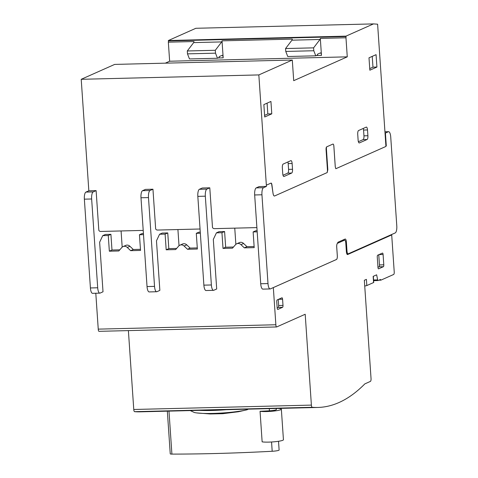 <?xml version="1.0" encoding="UTF-8"?>
<svg xmlns="http://www.w3.org/2000/svg" width="478" height="478" viewBox="0 0 478 478"><rect width="100%" height="100%" fill="white"/><g stroke="black" fill="none" stroke-linecap="round" stroke-linejoin="round"><path stroke-width="0.72" d="M190.256 410.578L194.45 412.544A30.873 3.89 -3.9 0 0 196.601 412.908L210.105 413.96L222.862 413.685L238.313 411.761L247.06 409.801L248.261 409.15M196.601 412.908A30.873 3.89 -3.9 0 0 212.818 413.428A30.873 3.89 -3.9 0 0 247.06 409.801M199.296 410.357A33.376 4.206 -3.9 0 0 211.796 410.477A33.376 4.206 -3.9 0 0 226.333 409.688M276.284 408.475L276.356 409.544A6.256 0.789 176.1 0 1 269.431 410.799A280.198 35.312 176.1 0 1 260.056 411.277A11.263 1.422 -3.9 0 0 266.539 411.558A11.263 1.422 -3.9 0 0 281.351 409.204A11.263 1.422 -3.9 0 0 278.088 408.433M260.056 411.277L262.135 441.839A11.263 1.422 176.1 0 0 268.624 442.114A11.263 1.422 176.1 0 0 283.436 439.76L281.351 409.204M165.292 63.162L169.642 61.226L168.346 42.172A2.324 0.753 -91.4 0 0 168.399 40.935L346.018 36.555L345.994 36.137L373.503 23.9L377.608 24.199L385.943 146.435L335.819 168.734L335.281 166.846L333.871 146.202A2.504 0.807 88.6 0 0 333.017 144.051A2.504 0.807 88.6 0 0 332.909 144.075L326.695 146.842A2.504 0.807 88.6 0 0 326.068 149.674L327.478 170.317L327.221 172.558L274.587 195.98A4.362 1.41 -91.4 0 1 274.42 196.016A4.362 1.41 -91.4 0 1 273.034 193.267L271.767 184.89A2.575 0.831 -91.4 0 0 270.93 183.152L270.895 183.158M335.281 166.846L335.819 168.734M274.42 196.016L274.402 196.016A4.362 1.41 -91.4 0 1 274.402 196.016A4.362 1.41 -91.4 0 1 273.016 193.267L271.916 184.831A2.539 0.819 88.6 0 0 271.092 183.092A2.539 0.819 88.6 0 0 270.984 183.116L266.354 185.177L258.837 74.921L292.297 60.031L114.672 64.41L81.212 79.3L258.837 74.921M200.049 229.004L157.519 230.055A2.085 1.954 66 0 1 155.661 228.932L152.954 189.216L150.044 190.507A6.256 2.026 -91.4 0 0 148.485 197.587L154.537 286.37A6.256 2.026 -91.4 0 0 156.676 291.741L149.178 291.927A6.256 2.026 88.6 0 1 147.039 286.555L154.537 286.37M256.889 227.6L214.359 228.651A2.085 1.954 66 0 1 212.501 227.528L209.794 187.812L202.296 187.997L199.386 189.294A6.256 2.026 88.6 0 0 197.826 196.368L203.879 285.151A6.256 2.026 88.6 0 0 206.018 290.528L213.517 290.343A6.256 2.026 -91.4 0 1 211.378 284.966L205.325 196.183A6.256 2.026 -91.4 0 1 206.884 189.109L209.794 187.812M367.51 129.956L367.905 135.734A3.34 1.081 -91.4 0 1 367.074 139.51L359.402 142.922A3.34 1.081 -91.4 0 1 359.259 142.958A3.34 1.081 -91.4 0 1 358.118 140.09L357.729 134.312A3.34 1.081 -91.4 0 1 358.56 130.536L366.232 127.124A3.34 1.081 -91.4 0 1 366.375 127.088A3.34 1.081 -91.4 0 1 367.51 129.956L363.567 130.052L363.961 135.836A3.34 1.081 -91.4 0 1 363.125 139.606L358.386 141.715M363.304 128.427A3.34 1.081 -91.4 0 1 363.567 130.052M292.13 163.494L292.524 169.278A3.34 1.081 -91.4 0 1 291.688 173.054L284.022 176.466A3.34 1.081 -91.4 0 1 283.878 176.496A3.34 1.081 -91.4 0 1 282.737 173.634L282.343 167.85A3.34 1.081 -91.4 0 1 283.173 164.074L290.845 160.662A3.34 1.081 -91.4 0 1 290.988 160.632A3.34 1.081 -91.4 0 1 292.13 163.494L288.18 163.596L288.575 169.373A3.34 1.081 -91.4 0 1 287.744 173.15L283 175.259M287.917 161.964A3.34 1.081 -91.4 0 1 288.18 163.596M368.998 57.814L376.072 54.665L376.921 67.051L369.847 70.2L368.998 57.814M372.237 56.374L372.971 67.153L376.921 67.051M372.971 67.153L369.733 68.593M263.856 104.592L270.93 101.45L271.779 113.836L264.704 116.985L263.856 104.592M267.094 103.152L267.829 113.931L271.779 113.836M267.829 113.931L264.591 115.371M143.209 230.408L100.679 231.454A2.085 1.954 66 0 1 98.827 230.336L96.114 190.614L93.204 191.911A6.256 2.026 -91.4 0 0 91.645 198.985L97.697 287.774A6.256 2.026 -91.4 0 0 99.836 293.145L92.553 293.325A6.256 2.026 -91.4 0 1 90.414 287.953L84.361 199.165A6.256 2.026 -91.4 0 1 85.926 192.09L88.836 190.794L81.212 79.3M292.297 60.031L293.707 80.68L347.267 56.846L169.642 61.226M218.123 57.963L223.184 57.838A2.922 0.944 88.6 0 0 222.186 55.328A2.922 0.944 88.6 0 0 222.061 55.358L219.151 56.655L219.211 57.48L217.49 58.244L215.506 53.172L215.309 50.28L221.69 41.909A2.324 0.753 88.6 0 0 222.025 40.845L292.285 39.112A2.324 0.753 -91.4 0 1 291.95 40.176L285.569 48.547L285.766 51.439L287.75 56.512L315.773 55.818L313.795 50.746L313.598 47.854L319.973 39.483A2.324 0.753 88.6 0 0 320.314 38.419L345.97 37.786L347.267 56.846M223.184 57.838L222.025 40.845M168.346 42.172L194.002 41.538A2.324 0.753 -91.4 0 1 193.668 42.602L221.69 41.909M193.668 42.602L187.286 50.973L215.309 50.28M285.569 48.547L313.598 47.854M291.95 40.176L319.973 39.483M187.286 50.973L187.484 53.859L215.506 53.172M285.766 51.439L313.795 50.746M187.484 53.859L189.467 58.937L217.49 58.244M316.406 55.538L321.467 55.412A2.922 0.944 88.6 0 0 320.475 52.909A2.922 0.944 88.6 0 0 320.35 52.933L317.44 54.229L317.494 55.054L315.773 55.818M321.467 55.412L320.314 38.419M345.97 37.786A2.324 0.753 88.6 0 0 346.018 36.555M168.399 40.935L168.37 40.522L195.878 28.28L373.503 23.9M168.37 40.522L345.994 36.137M335.263 166.846L333.853 146.202A2.504 0.807 88.6 0 0 333.011 144.051M385.913 146.011L386.29 145.844L385.417 133.045L388.327 131.749A6.256 2.026 -91.4 0 1 388.596 131.683A6.256 2.026 -91.4 0 1 390.735 137.061L396.788 225.843A6.256 2.026 -91.4 0 1 395.228 232.923L348.277 253.812A3.34 1.081 -91.4 0 1 348.133 253.842A3.34 1.081 -91.4 0 1 346.992 250.98L346.371 241.892A3.34 1.081 88.6 0 0 345.23 239.03A3.34 1.081 88.6 0 0 345.092 239.06L338.143 242.149A3.34 1.081 88.6 0 0 337.504 243.29A3.34 1.081 88.6 0 0 336.709 247.042L337.301 255.718A3.34 1.081 -91.4 0 1 336.464 259.488L270.405 288.885A6.256 2.026 -91.4 0 1 270.136 288.945A6.256 2.026 -91.4 0 1 267.997 283.574L261.944 194.785A6.256 2.026 -91.4 0 1 263.509 187.711L266.419 186.414L266.354 185.177M327.275 172.104L327.824 169.732L326.42 149.082A2.504 0.807 -91.4 0 1 326.623 146.883M385.901 145.856L386.29 145.844M176.639 248.429L168.824 248.62L167.754 232.929L162.227 233.067L159.586 234.244L156.473 240.834L159.855 290.385L156.945 291.682A6.256 2.026 -91.4 0 1 156.676 291.741M177.918 229.548L179.023 245.74M119.799 249.833L111.983 250.024L110.914 234.328L105.387 234.465L102.746 235.642L99.633 242.232L103.015 291.789L100.105 293.086A6.256 2.026 -91.4 0 1 99.836 293.145M121.077 230.952L122.183 247.138M147.039 286.555L140.986 197.773A6.256 2.026 88.6 0 1 142.546 190.692L145.455 189.402L152.954 189.216M270.136 288.945L262.852 289.124A6.256 2.026 88.6 0 1 260.719 283.753L254.666 194.964A6.256 2.026 88.6 0 1 256.226 187.89L259.136 186.593L266.419 186.414M88.836 190.794L96.114 190.614M233.479 247.024L225.664 247.216L224.594 231.525L219.067 231.663L216.426 232.84L213.313 239.43L216.695 288.987L213.786 290.277A6.256 2.026 -91.4 0 1 213.517 290.343M234.758 228.149L235.863 244.336M385.029 133.051L385.417 133.045M327.436 169.738L327.824 169.732M364.726 285.969A3.34 0.418 -3.9 0 0 366.823 285.563L366.405 279.367L364.338 280.287L371.042 378.564A2.504 0.807 -91.4 0 1 370.414 381.396L364.863 383.87A495.399 160.13 -91.4 0 1 317.804 407.453A495.399 160.13 -91.4 0 1 312.224 407.292A2.498 0.807 -91.4 0 1 311.393 405.105L305.197 314.255L276.762 326.91A2.187 0.705 -91.4 0 1 276.631 326.952A2.187 0.705 -91.4 0 1 275.866 324.753L273.332 287.589L336.488 259.488A3.34 1.081 88.6 0 0 337.319 255.718L336.727 247.042A3.34 1.081 -91.4 0 1 337.564 243.272L344.507 240.177A3.34 1.081 -91.4 0 1 344.65 240.147A3.34 1.081 -91.4 0 1 345.785 243.015L346.377 251.685A3.34 1.081 88.6 0 0 347.518 254.553A3.34 1.081 88.6 0 0 347.661 254.517L391.703 234.925L394.236 272.09A2.294 0.741 -91.4 0 1 393.585 274.503L380.888 280.156L380.5 279.475L378.122 280.538A1.452 0.466 -91.4 0 1 378.08 280.544A1.452 0.466 -91.4 0 1 377.668 279.887L376.64 274.814L373.145 276.368L373.569 282.558A3.34 0.418 -3.9 0 0 373.742 282.408L373.324 276.284M269.281 408.648L269.431 410.799L269.281 408.648M167.336 411.164L170.246 453.867A3.131 0.394 -3.9 0 0 171.907 454.1A280.198 35.312 -3.9 0 0 272.191 451.268L271.558 441.989L272.191 451.268A6.256 0.789 -3.9 0 0 279.116 450.013L278.519 441.278M185.356 410.704A495.399 160.13 -91.4 0 1 183.994 410.751A495.399 160.13 -91.4 0 1 182.632 410.769L267.1 408.684A495.399 160.13 88.6 0 0 268.463 408.672L317.804 407.453M390.669 234.949L391.703 234.925M257.104 230.725L255.778 230.755L253.131 231.932L257.176 231.836M216.426 232.84L221.947 232.702L223.017 248.393L232.493 248.16L235.427 244.778A4.039 3.788 66 0 1 240.954 244.646L244.336 247.867L254.2 247.628L253.131 231.932M254.129 246.517L246.977 246.69L243.595 243.469A4.039 3.788 -114 0 0 239.382 242.609L236.735 243.786M244.336 247.867L246.977 246.69M240.954 244.646L243.595 243.469M223.017 248.393L225.664 247.216M221.947 232.702L224.594 231.525M200.264 232.129L198.938 232.159L196.291 233.336L200.336 233.234M159.586 234.244L165.107 234.106L166.183 249.797L175.653 249.564L178.587 246.182A4.039 3.788 66 0 1 184.114 246.045L187.496 249.271L197.36 249.026L196.291 233.336M197.289 247.921L190.142 248.094L186.755 244.867A4.039 3.788 -114 0 0 182.542 244.007L179.895 245.184M187.496 249.271L190.142 248.094M184.114 246.045L186.755 244.867M166.183 249.797L168.824 248.62M165.107 234.106L167.754 232.929M143.424 233.527L142.097 233.563L139.451 234.74L143.496 234.638M102.746 235.642L108.273 235.505L109.343 251.201L118.813 250.968L121.747 247.586A4.039 3.788 66 0 1 127.273 247.449L130.655 250.675L140.526 250.43L139.451 234.74M140.448 249.319L133.302 249.498L129.914 246.272A4.039 3.788 -114 0 0 125.702 245.411L123.055 246.588M130.655 250.675L133.302 249.498M127.273 247.449L129.914 246.272M109.343 251.201L111.983 250.024M108.273 235.505L110.914 234.328M383.087 254.499L383.792 264.824A1.667 0.538 -91.4 0 1 383.38 266.706L378.618 268.827A1.667 0.538 -91.4 0 1 378.546 268.845A1.667 0.538 -91.4 0 1 377.973 267.411L377.267 257.086A1.667 0.538 -91.4 0 1 377.686 255.198L382.448 253.083A1.667 0.538 -91.4 0 1 382.52 253.065A1.667 0.538 -91.4 0 1 383.087 254.499L379.042 254.595M378.755 254.726L379.454 264.926A1.667 0.538 -91.4 0 1 379.036 266.814L377.967 267.292M282.576 299.216L283 305.412A1.667 0.538 -91.4 0 1 282.582 307.3L277.82 309.421A1.667 0.538 -91.4 0 1 277.748 309.433A1.667 0.538 -91.4 0 1 277.18 308.005L276.756 301.809A1.667 0.538 -91.4 0 1 277.174 299.921L281.936 297.8A1.667 0.538 -91.4 0 1 282.008 297.788A1.667 0.538 -91.4 0 1 282.576 299.216L278.525 299.318M278.244 299.443L278.656 305.52A1.667 0.538 -91.4 0 1 278.238 307.408L277.168 307.886M378.863 280.204L380.888 280.156M378.08 280.544L373.623 280.652L378.032 280.538M366.823 285.563L373.569 282.558M373.575 279.989L377.668 279.887M183.994 410.751L140.179 411.833A495.399 160.13 -91.4 0 1 134.599 411.672A2.498 0.807 -91.4 0 1 133.768 409.485L311.393 405.105M133.768 409.485L128.391 330.609M99.143 331.29A2.187 0.705 -91.4 0 1 99.006 331.332A2.187 0.705 -91.4 0 1 98.247 329.133L275.866 324.753M98.247 329.133L95.797 293.247M363.961 135.836L367.905 135.734M363.125 139.606L367.074 139.51M288.575 169.373L292.524 169.278M287.744 173.15L291.688 173.054M326.05 149.088L326.42 149.082M384.945 131.832L388.327 131.749M203.879 285.151L211.378 284.966M199.386 189.294L206.884 189.109M256.226 187.89L263.509 187.711M197.826 196.368L205.325 196.183M254.666 194.964L261.944 194.785M140.986 197.773L148.485 197.587M142.546 190.692L150.044 190.507M85.926 192.09L93.204 191.911M84.361 199.165L91.645 198.985M90.414 287.953L97.697 287.774M260.719 283.753L267.997 283.574M346.329 250.992L346.992 250.98M345.648 241.91L346.371 241.892M168.979 411.122L171.907 454.1M379.454 264.926L383.792 264.824M379.036 266.814L383.38 266.706M278.656 305.52L283 305.412M278.238 307.408L282.582 307.3M342.457 240.231L344.507 240.177M134.599 411.672L312.224 407.292M388.596 131.683L384.945 131.779M348.133 253.842L346.843 253.878M344.65 240.147L342.529 240.201M276.631 326.952L99.006 331.332"/></g></svg>
